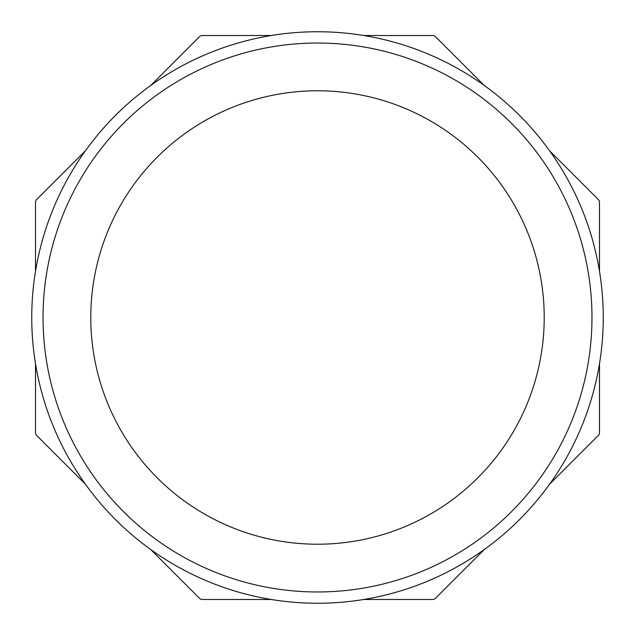 <?xml version="1.0" encoding="UTF-8"?>
<svg xmlns="http://www.w3.org/2000/svg" width="635" height="635" viewBox="0 0 635 635"><rect width="100%" height="100%" fill="white"/><g stroke="black" fill="none" stroke-linecap="round" stroke-linejoin="round"><path stroke-width="0.95" d="M603.25 317.5A285.75 285.75 0 0 0 317.5 31.75A285.75 285.75 0 0 0 31.75 317.5A285.75 285.75 0 0 0 317.5 603.25A285.75 285.75 0 0 0 603.25 317.5A285.75 285.75 0 0 0 317.5 31.75A285.75 285.75 0 0 0 31.75 317.5A285.75 285.75 0 0 0 317.5 603.25A285.75 285.75 0 0 0 603.25 317.5M317.5 90.781A226.719 226.719 0 0 0 121.158 430.863A226.719 226.719 0 0 0 513.842 430.863A226.719 226.719 0 0 0 317.5 90.781M363.704 35.512L432.745 35.512A3.762 3.762 0 0 1 435.404 36.608L484.227 85.431M271.296 35.512L202.255 35.512A3.762 3.762 0 0 0 199.596 36.608L150.773 85.431M35.512 271.296L35.512 202.255A3.762 3.762 0 0 1 36.608 199.596L85.431 150.773M35.512 363.704L35.512 432.745A3.762 3.762 0 0 0 36.608 435.404L85.431 484.227M271.296 599.488L202.255 599.488A3.762 3.762 0 0 1 199.596 598.392L150.773 549.569M363.704 599.488L432.745 599.488A3.762 3.762 0 0 0 435.404 598.392L484.227 549.569M549.569 150.773L598.392 199.596A3.762 3.762 0 0 1 599.488 202.255L599.488 271.296M549.569 484.227L598.392 435.404A3.762 3.762 0 0 0 599.488 432.745L599.488 363.704M591.971 317.5A274.471 274.471 0 0 0 180.269 79.804A274.471 274.471 0 0 0 180.269 555.196A274.471 274.471 0 0 0 591.971 317.5"/></g></svg>

